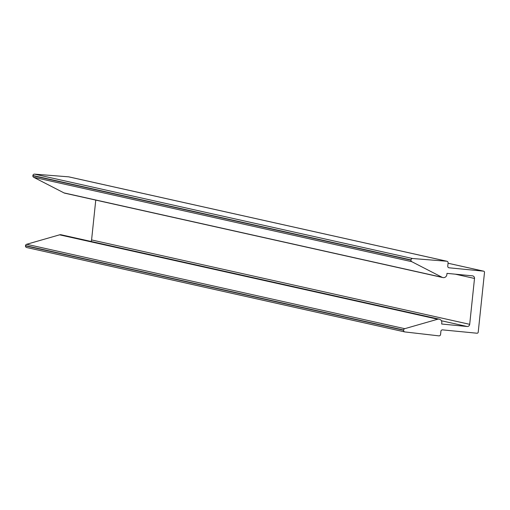 <?xml version="1.0" encoding="UTF-8"?>
<svg xmlns="http://www.w3.org/2000/svg" width="510" height="510" viewBox="0 0 510 510"><rect width="100%" height="100%" fill="white"/><g stroke="black" fill="none" stroke-linecap="round" stroke-linejoin="round"><path stroke-width="0.76" d="M446.868 274.59A3.379 3.27 -77.4 0 1 442.113 277.3L411.78 261.687A1.536 1.485 -77.4 0 1 410.977 260.17L411.003 259.915A1.536 1.485 -77.4 0 1 412.622 258.525L446.747 261.228A1.536 1.485 -77.4 0 1 448.092 262.905L447.754 266.131A1.536 1.485 102.6 0 0 449.074 267.801L483.512 271.154A1.154 1.116 -77.4 0 1 484.5 272.41L478.214 332.182A1.154 1.116 -77.4 0 1 476.984 333.221L442.553 329.874A1.536 1.485 102.6 0 0 440.908 331.258L440.57 334.483A1.536 1.485 -77.4 0 1 438.931 335.867L404.908 331.933A1.536 1.485 -77.4 0 1 403.608 330.27L403.639 330.015A1.536 1.485 -77.4 0 1 404.736 328.682L437.701 319.228A3.379 3.27 -77.4 0 1 441.8 322.798L441.673 324.016L467.122 326.496A2.403 2.327 102.6 0 0 469.691 324.328L474.51 278.46A2.403 2.327 102.6 0 0 472.445 275.846L446.996 273.373L446.868 274.59M90.882 241.415A2.403 2.327 102.6 0 0 91.583 239.936L95.765 200.098M404.608 331.87L26.794 247.541A1.536 1.485 -77.4 0 1 25.5 245.871L25.525 245.616A1.536 1.485 -77.4 0 1 26.628 244.284L59.593 234.829A3.379 3.27 -77.4 0 1 61.168 234.785L439.276 319.177M65.146 193.239A3.379 3.27 -77.4 0 1 63.999 192.901L33.666 177.289A1.536 1.485 -77.4 0 1 32.87 175.772L32.895 175.516A1.536 1.485 -77.4 0 1 34.508 174.133L68.64 176.836A1.536 1.485 -77.4 0 1 69.035 176.919M469.691 324.328L91.583 239.936M467.122 326.496L441.379 320.745M437.701 319.228L59.593 234.829M404.736 328.682L26.628 244.284M403.639 330.015L25.525 245.616M403.608 330.27L25.5 245.871M483.512 271.154L448.06 263.243M449.074 267.801L448.73 267.724M446.747 261.228L68.64 176.836M412.622 258.525L34.508 174.133M411.003 259.915L32.895 175.516M410.977 260.17L32.87 175.772M411.78 261.687L33.666 177.289M442.113 277.3L63.999 192.901M474.51 278.46L455.328 274.182M404.755 331.914L26.647 247.516M483.639 271.173L448.06 263.236M446.951 261.26L68.837 176.862M442.871 277.574L64.764 193.182"/></g></svg>
